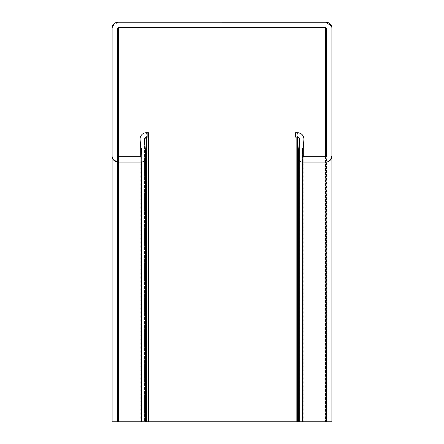 <?xml version="1.0" encoding="UTF-8"?>
<svg xmlns="http://www.w3.org/2000/svg" width="444" height="444" viewBox="0 0 444 444"><rect width="100%" height="100%" fill="white"/><g stroke="black" fill="none" stroke-linecap="round" stroke-linejoin="round"><path stroke-width="0.33" stroke-dasharray="2.22 1.67" d="M299.556 421.8L298.424 421.8L299.556 421.8L299.556 139.083L297.558 137.085L296.853 137.085L296.853 132.695L296.853 421.8L325.496 421.8L302.42 421.8L303.951 421.8L303.951 156.665M144.45 421.8L145.577 421.8L144.45 421.8L144.45 139.083L146.442 137.085L147.147 137.085L147.147 132.689L146.442 132.689L147.147 132.689M117.749 156.321L118.504 156.665L117.505 155.666L117.505 421.8L148.463 421.8L117.505 421.8L117.505 66.55M140.054 421.8L140.054 156.665M140.054 139.244L140.054 139.083C140.459 135.231 142.591 133.1 146.448 132.689L146.442 132.689C142.591 133.095 140.459 135.226 140.049 139.083L140.076 139.638L140.054 139.083M113.564 159.979L112.11 156.066L112.11 66.55M112.11 156.238L112.11 156.066C112.487 159.679 114.485 161.677 118.104 162.06L141.581 162.06C143.989 161.805 145.321 160.473 145.577 158.064L145.577 152.07L144.444 139.083M331.89 421.8L112.11 421.8L112.11 156.066M112.482 26.118L118.104 22.206L222 22.206M326.251 156.321L326.495 421.8L325.496 421.8L326.495 421.8L326.495 28.599L325.496 27.6L222 27.6M117.571 28.25L117.505 28.599M118.504 156.665L140.182 156.665L141.181 155.666L141.181 153.319L141.581 152.669L141.37 148.218L141.581 152.669L141.181 153.319L141.181 155.666L140.182 156.665L118.504 156.665L118.504 421.8L118.504 156.665M141.181 153.319L141.181 155.666M141.581 148.673L141.581 152.669M140.787 421.8L140.787 156.46M140.787 147.73L140.076 139.638L140.781 147.724L141.364 148.213M148.463 421.8L148.463 132.712M145.577 421.8L145.577 152.07M303.951 421.8L296.853 421.8M302.42 162.06C300.011 161.81 298.679 160.478 298.424 158.064L298.424 152.07L299.556 139.083L298.418 152.076L298.418 158.07C298.673 160.478 300.005 161.81 302.414 162.066L325.896 162.06L302.42 162.06M330.436 159.984L325.89 162.066C329.509 161.683 331.507 159.685 331.884 156.072L331.89 28.2C331.507 24.587 329.509 22.589 325.896 22.206L118.104 22.2C114.491 22.583 112.493 24.581 112.11 28.194M331.89 66.556L331.89 28.2L331.89 66.556M331.518 26.124L331.89 28.2M117.51 28.594L118.504 27.595L325.496 27.6L326.495 28.599L326.49 155.672L326.495 66.55M302.819 153.319L302.819 421.8L302.819 155.666L302.414 148.679M302.42 421.8L302.42 152.669L302.42 421.8M303.219 421.8L303.219 156.466M303.213 147.73L302.63 148.218L303.213 147.73L303.946 139.089C303.541 135.231 301.409 133.1 297.552 132.695L295.538 132.712L295.538 137.146L297.552 137.091L299.55 139.089M298.424 421.8L298.424 152.07M325.496 156.665L325.496 421.8L325.496 156.665L303.813 156.671L302.814 155.672M326.495 155.672L325.491 156.671M303.818 156.671L303.818 421.8M302.592 153.097L302.597 421.8M117.505 155.666L117.505 28.594M140.182 156.665L140.182 421.8M141.403 153.091L141.408 421.8M144.455 139.255L144.455 421.8M303.924 421.8L303.924 156.665M146.448 421.8L146.448 132.689M118.104 421.8L118.104 22.2M325.896 421.8L325.896 22.206M141.37 421.8L141.37 153.13M140.076 421.8L140.076 156.665M147.974 421.8L147.974 132.689M302.636 421.8L302.636 153.136M297.558 421.8L297.558 132.689M299.545 421.8L299.545 139.261"/><path stroke-width="0.67" d="M117.505 66.55L117.505 155.666A0.999 0.999 90 0 0 118.504 156.665L140.182 156.665A0.999 0.999 90 0 0 141.181 155.666L141.403 153.091A0.599 0.599 90 0 0 141.581 152.669L141.581 148.673L140.781 147.724L140.076 139.638A6.394 6.394 -90 0 1 146.448 132.689L148.463 132.712L148.463 421.8L331.89 421.8L331.89 156.066L330.436 159.984M303.951 156.665L303.951 139.083L303.213 147.73L303.924 139.644A6.394 6.394 90 0 0 297.552 132.695C301.409 133.1 303.541 135.231 303.951 139.083M148.463 137.146L146.448 137.085L144.45 139.083L145.577 152.07L145.577 158.064C145.327 160.478 143.995 161.81 141.581 162.06L118.104 162.06L141.581 162.06A3.996 3.996 -90 0 0 145.577 158.064L145.577 421.8L112.11 421.8L112.11 156.238M140.054 156.665L140.054 139.244M118.104 421.8L118.104 162.06L113.564 159.979M112.11 66.55L112.11 28.2L112.482 26.118M222 22.206L325.896 22.206L331.518 26.124M222 27.6L118.504 27.6L117.505 28.599M326.495 66.55L326.495 155.672A0.999 0.999 -90 0 1 325.496 156.671L303.818 156.671A0.999 0.999 -90 0 1 302.819 155.672L302.592 153.097A0.599 0.599 -90 0 1 302.42 152.675L302.42 148.673L302.819 155.666L303.818 156.665L325.496 156.665L325.496 27.6L118.509 27.595A0.999 0.999 90 0 0 117.51 28.594L117.749 156.321M141.581 148.673A0.599 0.599 90 0 0 141.364 148.213L140.787 147.73L140.787 156.46M148.463 421.8L145.577 421.8M298.424 421.8L298.424 158.214M331.89 421.8L331.89 28.2A5.994 5.994 90 0 0 325.896 22.206L118.11 22.2A5.994 5.994 -90 0 0 112.116 28.194L112.11 156.066A5.994 5.994 -90 0 0 118.104 162.06M325.496 27.6A0.999 0.999 -90 0 1 326.495 28.599L326.434 28.255M325.496 156.665L326.251 156.321M302.636 153.136L302.42 148.673A0.599 0.599 -90 0 1 302.63 148.218L303.213 147.73L303.219 156.466M296.853 132.695L296.026 132.695A6.394 6.394 90 0 0 295.543 132.712L295.543 137.146A1.998 1.998 -90 0 1 296.026 137.091L297.552 137.091A1.998 1.998 -90 0 1 299.545 139.261L298.424 152.076L298.424 158.07A3.996 3.996 90 0 0 302.42 162.066L325.896 162.066A5.994 5.994 90 0 0 331.89 156.072M296.853 421.8L296.853 137.091M147.147 132.689L147.147 137.085L146.448 137.085A1.998 1.998 90 0 0 144.455 139.255L145.577 152.07L145.577 158.064M302.42 152.675L302.42 148.679M297.558 421.8L297.558 137.091M303.924 156.665L303.924 139.644M141.581 421.8L141.581 162.06M118.504 156.665L118.504 27.6M141.37 153.13L141.37 148.218M140.076 156.665L140.076 139.666M147.974 421.8L147.974 137.085M146.448 421.8L146.448 137.085M302.42 421.8L302.42 162.066M325.896 421.8L325.896 162.066"/></g></svg>
